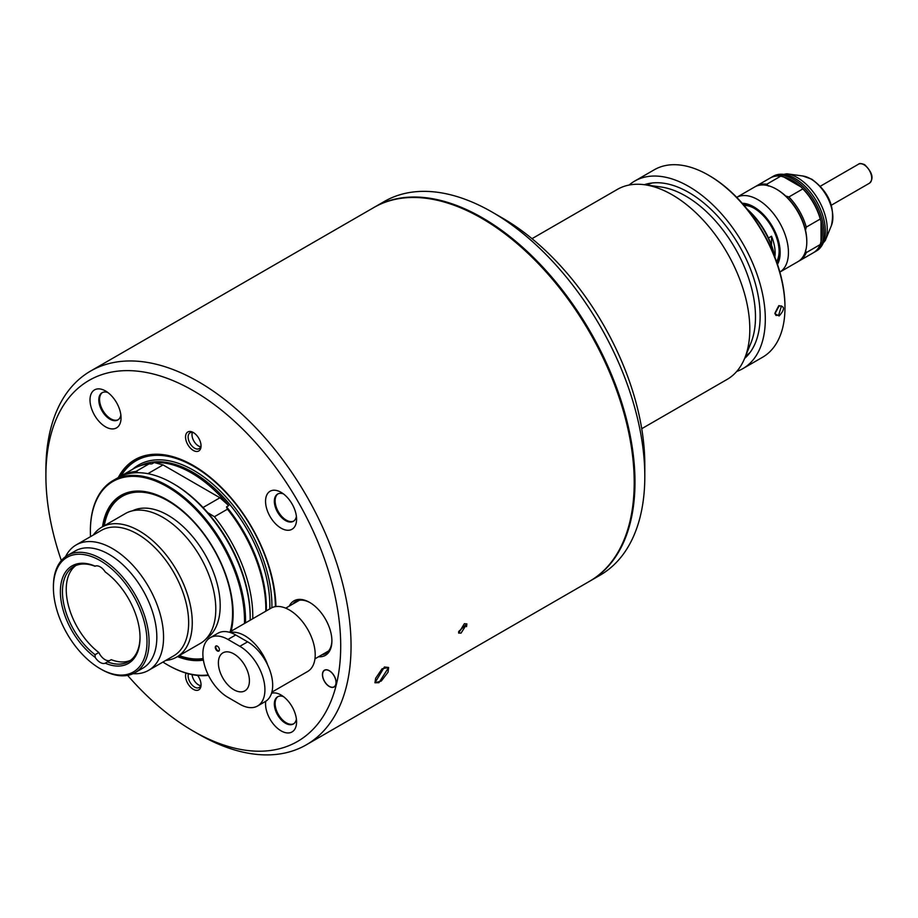 <?xml version="1.0" encoding="UTF-8"?>
<svg xmlns="http://www.w3.org/2000/svg" width="918" height="918" viewBox="0 0 918 918"><rect width="100%" height="100%" fill="white"/><g stroke="black" fill="none" stroke-linecap="round" stroke-linejoin="round"><path stroke-width="1.38" d="M629.105 185.046A108.255 62.504 60 0 1 634.648 181.11A108.255 62.504 60 0 1 688.775 186.469A108.255 62.504 60 0 1 759.484 281.86A108.255 62.504 60 0 1 742.891 368.611A108.255 62.504 60 0 1 736.718 371.434M742.891 368.611L762.548 357.263A108.255 62.504 -120 0 0 784.97 307.702L784.97 306.509A106.786 61.655 60 0 0 709.453 175.728A106.786 61.655 60 0 1 709.453 175.728L708.421 175.12A108.255 62.504 -120 0 0 654.305 169.761L634.648 181.11M644.333 184.713A100.934 58.27 60 0 1 688.775 192.447A100.934 58.27 60 0 1 753.058 276.18A100.934 58.27 60 0 1 744.613 358.422M779.153 305.866C784.879 306.096 784.879 309.458 779.153 315.964L774.941 313.772L779.153 305.866C777.626 308.689 781.585 299.899 774.918 313.199L774.941 313.772M784.97 307.702A108.255 62.504 -120 0 0 708.421 175.12L709.453 175.728M774.941 313.497L775.985 315.425L778.659 315.115L779.153 315.964L778.659 315.115L781.47 305.923L778.9 306.027M75.769 565.58A54.862 31.671 60 0 0 68.552 606.052A54.862 31.671 60 0 0 98.834 652.526A10.97 6.334 -120 0 0 105.031 659.652A10.97 6.334 -120 0 0 109.701 660.547M130.494 660.363A54.862 31.671 60 0 1 111.216 659.675L107.429 661.855A54.862 31.671 -120 0 0 128.669 661.568A54.862 31.671 -120 0 0 140.029 637.058M230.166 631.768A91.433 52.785 -120 0 0 167.96 500.895A91.433 52.785 -120 0 0 104.308 525.727M104.193 525.796A92.156 53.21 60 0 1 122.14 495.582M101.244 669.302L100.2 668.706A66.199 38.212 -120 0 0 147.006 641.682A66.199 38.212 -120 0 0 100.2 560.611A66.199 38.212 -120 0 0 53.405 587.635A66.199 38.212 -120 0 0 100.2 668.706L101.244 669.302A67.657 39.061 60 0 0 135.072 672.653L142.829 668.178A67.657 39.061 60 0 0 153.191 613.97A67.657 39.061 60 0 0 109.001 554.346A67.657 39.061 60 0 0 75.173 550.995L67.416 555.47A67.657 39.061 60 0 1 101.244 558.821A67.657 39.061 60 0 1 145.434 618.445A67.657 39.061 60 0 1 135.072 672.653M53.405 587.635L53.405 586.441A67.657 39.061 60 0 1 67.416 555.47M95.529 565.993L95.047 566.28A54.862 31.671 -120 0 0 73.807 566.555A54.862 31.671 -120 0 0 64.329 606.523A54.862 31.671 -120 0 0 95.047 654.706L95.151 657.357A56.319 32.52 60 0 1 60.381 591.674A56.319 32.52 60 0 1 95.151 566.131A10.97 6.334 60 0 1 105.26 571.971A56.319 32.52 60 0 1 140.029 637.654A56.319 32.52 60 0 1 105.26 663.198L106.029 662.785M95.151 657.357A10.97 6.334 60 0 0 100.2 662.44A10.97 6.334 60 0 0 105.26 663.198L107.429 661.855M65.545 556.675A72.407 41.803 60 0 1 76.16 544.936A72.407 41.803 60 0 1 112.363 548.528A72.407 41.803 60 0 1 159.663 612.329A72.407 41.803 60 0 1 148.567 670.358A72.407 41.803 60 0 1 133.087 673.674M76.16 544.936L101.232 530.455A72.407 41.803 60 0 1 137.448 534.035A72.407 41.803 60 0 1 184.748 597.847A72.407 41.803 60 0 1 173.651 655.877L148.567 670.358M93.338 535.022A74.966 43.284 60 0 1 101.772 527.196A74.966 43.284 60 0 1 139.249 530.902A74.966 43.284 60 0 1 188.236 596.975A74.966 43.284 60 0 1 176.738 657.047A74.966 43.284 60 0 1 165.745 660.432M101.772 527.196L125.296 513.61A74.966 43.284 60 0 1 162.784 517.316A74.966 43.284 60 0 1 211.76 583.389A74.966 43.284 60 0 1 200.273 643.461L176.738 657.047M132.41 510.833A73.876 42.653 60 0 1 167.96 515.227A73.876 42.653 60 0 1 215.845 579.086A73.876 42.653 60 0 1 206.229 638.698M179.274 655.578A91.433 52.785 -120 0 0 203.153 658.481M98.834 652.526L95.047 654.706M203.222 658.963A92.156 53.21 60 0 1 179.159 655.647M216.166 645.905A2.926 1.687 -120 0 0 216.028 648.303A2.926 1.687 -120 0 0 217.864 650.644A2.926 1.687 -120 0 0 219.046 650.896M217.348 650.942A2.926 1.687 -120 0 0 218.817 651.091A2.926 1.687 -120 0 0 219.264 648.739A2.926 1.687 -120 0 0 217.348 646.169A2.926 1.687 -120 0 0 215.891 646.02A2.926 1.687 -120 0 0 215.443 648.36A2.926 1.687 -120 0 0 217.348 650.942M233.895 689.762A21.94 12.668 -120 0 0 244.865 690.852A21.94 12.668 -120 0 0 248.239 673.261A21.94 12.668 -120 0 0 233.895 653.926A21.94 12.668 -120 0 0 222.925 652.847A21.94 12.668 -120 0 0 219.563 670.427A21.94 12.668 -120 0 0 233.895 689.762M257.579 705.999L265.336 701.524A35.469 20.483 -120 0 0 270.776 673.101A35.469 20.483 -120 0 0 247.608 641.831L235.708 634.969A35.469 20.483 -120 0 0 217.968 633.213L210.211 637.689A35.469 20.483 -120 0 0 204.783 666.112A35.469 20.483 -120 0 0 227.951 697.37L239.85 704.244A35.469 20.483 -120 0 0 257.579 705.999A35.469 20.483 -120 0 0 263.018 677.576A35.469 20.483 -120 0 0 239.85 646.318L227.951 639.444A35.469 20.483 -120 0 0 210.211 637.689M230.188 632.491A36.571 21.114 60 0 1 244.762 635.715A36.571 21.114 60 0 1 267.746 665.16M229.351 632.238L271.074 608.152A36.571 21.114 60 0 1 289.354 609.965A36.571 21.114 60 0 1 313.245 642.198A36.571 21.114 60 0 1 307.645 671.494L271.866 692.149M771.522 245.221L771.522 236.236A34.379 19.852 60 0 1 774.884 256.983M768.492 237.98L771.522 236.236M747.022 208.971A54.862 31.671 60 0 1 774.953 257.35M774.482 256.122A56.319 32.52 -120 0 0 747.849 210.004M458.69 631.504L458.656 633.076L464.37 623.678L466.872 623.896L458.69 631.504M466.528 626.673L466.872 623.896L461.077 633.099L458.644 633.041M590.297 580.865L600.12 575.184A215.764 124.573 -120 0 0 644.803 476.408L644.803 464.474A201.145 116.127 60 0 0 502.582 218.128A201.145 116.127 60 0 1 502.582 218.128L492.243 212.15A215.764 124.573 -120 0 0 384.355 201.467L374.521 207.135A215.764 124.573 60 0 1 482.409 217.818A215.764 124.573 60 0 1 623.368 407.959A215.764 124.573 60 0 1 590.297 580.865A215.764 124.573 60 0 1 589.907 581.083M652.342 182.957A98.742 57.008 -120 0 0 646.938 185.069M532.015 238.669L617.378 189.395A109.712 63.342 60 0 1 644.551 184.736L660.753 186.951A98.742 57.008 60 0 1 685.666 196.027A98.742 57.008 60 0 1 750.89 343.08L744.705 358.215A109.712 63.342 60 0 1 727.09 379.421L641.728 428.706M644.551 184.736A109.712 63.342 60 0 1 672.228 194.823A109.712 63.342 60 0 1 744.705 358.215M644.803 476.408A215.764 124.573 -120 0 0 492.243 212.15A215.764 124.573 -120 0 0 492.232 212.15L502.582 218.128M745.611 355.977A98.742 57.008 -120 0 0 750.144 352.363M192.057 674.604A9.146 5.278 -120 0 0 198.472 684.839A9.146 5.278 -120 0 0 200.675 685.666M192.39 432.435A9.146 5.278 -120 0 0 198.472 445.953A9.146 5.278 -120 0 0 200.675 446.779M102.46 392.525A15.721 9.077 -120 0 0 100.532 405.24A15.721 9.077 -120 0 0 110.699 418.746A15.721 9.077 -120 0 0 118.17 419.733M278.005 696.578A15.721 9.077 -120 0 0 276.077 709.293A15.721 9.077 -120 0 0 286.244 722.787A15.721 9.077 -120 0 0 293.703 723.774M278.005 493.873A15.721 9.077 -120 0 0 276.077 506.587A15.721 9.077 -120 0 0 286.244 520.093A15.721 9.077 -120 0 0 293.703 521.08M326.177 652.354A29.984 17.316 -120 0 0 327.623 652.032M297.925 600.59A29.984 17.316 -120 0 0 296.916 601.68M233.126 613.465A92.156 53.21 60 0 1 230.911 631.343M203.245 659.181A92.156 53.21 60 0 1 178.643 655.945M197.645 675.453A10.97 6.334 60 0 1 201.053 684.839A10.97 6.334 60 0 1 193.296 689.315A10.97 6.334 60 0 1 186.01 673.089M188.442 673.778A9.146 5.278 -120 0 0 194.593 687.077A9.146 5.278 -120 0 0 199.16 687.525A9.146 5.278 -120 0 0 201.031 684.036M193.296 432.516L193.296 432.516A10.97 6.334 60 0 1 201.053 445.953A10.97 6.334 60 0 1 193.296 450.428A10.97 6.334 60 0 1 185.539 436.991A10.97 6.334 60 0 1 193.296 432.516L193.296 432.516M193.973 432.94A9.146 5.278 -120 0 0 190.026 432.814A9.146 5.278 -120 0 0 188.615 440.135A9.146 5.278 -120 0 0 194.593 448.191A9.146 5.278 -120 0 0 199.16 448.65A9.146 5.278 -120 0 0 201.031 445.161M105.524 390.976L105.524 390.976A21.94 12.668 60 0 1 121.05 417.851A21.94 12.668 60 0 1 105.524 426.813A21.94 12.668 60 0 1 90.01 399.938A21.94 12.668 60 0 1 105.524 390.976L105.524 390.976M107.911 392.56A15.721 9.077 -120 0 0 102.059 392.732A15.721 9.077 -120 0 0 99.649 405.331A15.721 9.077 -120 0 0 109.93 419.193A15.721 9.077 -120 0 0 117.791 419.974A15.721 9.077 -120 0 0 120.866 414.993M271.533 693.297A21.94 12.668 60 0 1 281.069 695.018L281.069 695.018A21.94 12.668 60 0 1 296.583 721.892A21.94 12.668 60 0 1 281.069 730.854A21.94 12.668 60 0 1 265.75 701.272M283.455 696.613A15.721 9.077 -120 0 0 277.603 696.785A15.721 9.077 -120 0 0 275.193 709.385A15.721 9.077 -120 0 0 285.464 723.235A15.721 9.077 -120 0 0 293.324 724.015A15.721 9.077 -120 0 0 296.399 719.035M281.069 492.323L281.069 492.323A21.94 12.668 60 0 1 296.583 519.198A21.94 12.668 60 0 1 281.069 528.16A21.94 12.668 60 0 1 265.554 501.285A21.94 12.668 60 0 1 281.069 492.323L281.069 492.323M283.455 493.907A15.721 9.077 -120 0 0 277.603 494.079A15.721 9.077 -120 0 0 275.193 506.679A15.721 9.077 -120 0 0 285.464 520.54A15.721 9.077 -120 0 0 293.324 521.321A15.721 9.077 -120 0 0 296.399 516.341M119.065 477.119A109.712 63.342 60 0 1 120.338 476.35A109.712 63.342 60 0 1 135.979 471.427L149.014 463.9A109.712 63.342 -120 0 0 133.385 468.823L120.338 476.35M265.784 611.204A109.712 63.342 -120 0 0 227.457 509.192L226.551 506.828L228.731 505.566A108.978 62.917 -120 0 0 191.495 472.977A108.978 62.917 -120 0 0 154.247 462.557L163.048 464.91L147.878 473.677M250.155 620.224A109.712 63.342 -120 0 0 250.189 617.653A109.712 63.342 -120 0 0 172.618 483.281A109.712 63.342 -120 0 0 172.607 483.281L173.904 484.027A107.888 62.286 60 0 1 207.72 512.669L214.422 516.719L227.457 509.192M214.422 516.719A109.712 63.342 60 0 1 252.748 618.732M118.307 477.532A116.873 67.473 60 0 1 193.296 465.495A116.873 67.473 60 0 1 275.916 606.557M207.72 512.669A107.888 62.286 60 0 1 250.189 616.162L250.189 617.653M163.048 464.91L219.93 497.763L228.731 505.566M219.93 497.763L203.039 507.516M138.262 472.701L135.979 471.427M149.014 463.9L152.055 463.819L154.247 462.557M150.724 463.969L152.055 463.819A108.978 62.917 60 0 0 150.391 463.946M172.607 483.281A109.712 63.342 -120 0 0 117.756 477.842L113.098 480.527A109.712 63.342 -120 0 0 90.377 530.753A109.712 63.342 -120 0 0 90.377 531.052M634.212 482.386A215.409 124.366 -120 0 0 634.212 482.237A215.409 124.366 -120 0 0 481.893 218.427L481.64 218.277A215.764 124.573 60 0 1 481.64 218.277A215.764 124.573 60 0 1 634.212 482.535A215.764 124.573 60 0 1 589.517 581.312L306.36 744.796A215.764 124.573 60 0 1 198.472 734.102L193.296 731.118A208.455 120.35 60 0 1 127.625 675.384M61.334 560.554A208.455 120.35 60 0 1 45.9 475.811L45.9 469.844A215.764 124.573 60 0 1 90.584 371.067L373.752 207.583A215.764 124.573 60 0 1 481.64 218.266L481.893 218.427A215.409 124.366 -120 0 0 481.893 218.415M245.508 622.92A109.712 63.342 -120 0 0 167.96 485.966A109.712 63.342 -120 0 0 113.098 480.527M208.214 674.891A108.978 62.917 60 0 1 167.443 664.827L167.96 665.125A109.712 63.342 -120 0 0 208.432 675.338M167.96 665.125L167.443 664.827A108.978 62.917 60 0 1 162.922 662.062M90.515 536.651A108.978 62.917 60 0 1 90.377 531.35A108.978 62.917 60 0 1 167.443 486.861A108.978 62.917 60 0 1 244.452 623.529M177.507 656.6A92.89 53.634 -120 0 0 203.383 660.076M231.118 631.228A92.89 53.634 -120 0 0 233.126 613.763A92.89 53.634 -120 0 0 167.443 500L167.443 500A92.89 53.634 -120 0 0 102.529 526.748M90.584 371.067A215.764 124.573 60 0 1 198.472 381.75A215.764 124.573 60 0 1 339.43 571.891A215.764 124.573 60 0 1 306.36 744.796M318.523 656.772A31.453 18.153 -120 0 0 331.903 640.936A31.453 18.153 -120 0 0 309.664 602.415L309.664 602.415A31.453 18.153 -120 0 0 289.273 606.098M329.298 686.354A9.513 5.485 60 0 1 323.079 677.966A9.513 5.485 60 0 1 324.536 670.347A9.513 5.485 60 0 1 329.298 670.817A9.513 5.485 60 0 1 335.506 679.205A9.513 5.485 60 0 1 334.049 686.825A9.513 5.485 60 0 1 329.298 686.354M45.9 475.811A208.455 120.35 60 0 1 193.296 390.712A208.455 120.35 60 0 1 340.704 646.02A208.455 120.35 60 0 1 193.296 731.118L198.472 734.102M322.034 654.741A29.984 17.316 -120 0 0 325.695 653.478A29.984 17.316 -120 0 0 331.903 640.328M378.939 682.705L374.946 682.774L384.424 666.984L388.624 667.478L378.939 682.705M310.192 602.724A29.984 17.316 -120 0 0 295.711 601.531A29.984 17.316 -120 0 0 292.785 604.067M103.677 526.094A92.156 53.21 60 0 1 121.876 495.731A92.156 53.21 60 0 1 167.696 500.149M388.039 672.228L388.624 667.478L382.06 668.797L375.646 678.299L374.946 682.774L381.28 681.053L388.039 672.228M329.298 686.492A9.685 5.588 -120 0 0 334.163 686.962A9.685 5.588 -120 0 0 335.621 679.194A9.685 5.588 -120 0 0 329.298 670.679A9.685 5.588 -120 0 0 324.467 670.186A9.685 5.588 -120 0 0 322.964 677.943A9.685 5.588 -120 0 0 329.298 686.492M736.718 197.347L754.711 186.962A43.157 24.912 60 0 1 776.284 189.097L777.064 189.544A42.056 24.281 60 0 1 785.739 196.039L788.883 196.968L802.848 188.901L801.253 187.088A42.056 24.281 60 0 1 821.025 221.33L820.244 219.046L806.279 227.102L805.511 230.292A42.056 24.281 60 0 1 806.796 241.055A42.056 24.281 60 0 1 806.796 241.491M805.511 250.316L806.279 252.611L820.244 244.544L821.025 241.365L821.025 221.33A42.056 24.281 60 0 1 821.025 241.365M783.903 177.071L801.253 187.088A42.056 24.281 60 0 0 792.578 180.582A42.056 24.281 60 0 0 783.903 177.071L780.759 176.153L766.794 184.208L768.389 186.033M743.408 204.634A35.836 20.689 60 0 1 753.793 208.053L753.793 208.053A35.836 20.689 60 0 1 779.13 251.957A35.836 20.689 60 0 1 776.903 262.651M776.594 261.768A34.379 19.852 -120 0 0 779.13 251.348M771.017 177.576A43.157 24.912 60 0 1 771.774 177.105A43.157 24.912 60 0 1 793.359 179.239A43.157 24.912 60 0 1 821.541 217.268A43.157 24.912 60 0 1 814.932 251.853A43.157 24.912 60 0 1 814.14 252.278M755.503 186.538A43.157 24.912 60 0 1 756.26 186.067L770.225 178A43.157 24.912 60 0 1 780.759 176.153M820.244 244.544A43.157 24.912 60 0 1 813.382 252.748L799.417 260.804A43.157 24.912 60 0 1 798.626 261.228M806.279 252.611A43.157 24.912 60 0 1 799.417 260.804M802.848 188.901A43.157 24.912 60 0 1 820.244 219.046M756.26 186.067A43.157 24.912 60 0 1 766.794 184.208M788.883 196.968A43.157 24.912 60 0 1 806.279 227.102M785.739 196.039A42.056 24.281 60 0 1 805.511 230.292M777.064 189.544L776.284 189.097A43.157 24.912 60 0 1 806.796 241.95A43.157 24.912 60 0 1 797.868 261.699L779.875 272.084A43.157 24.912 60 0 0 786.015 237.383A43.157 24.912 60 0 0 757.924 199.699A43.157 24.912 60 0 0 736.729 197.347M754.309 208.363A34.379 19.852 -120 0 0 744.016 205.345M227.951 639.444L235.708 634.969M239.85 646.318L247.608 641.831M863.953 164.758A10.97 6.334 -120 0 0 858.468 164.219C859.305 163.209 861.371 163.37 864.687 164.689C872.444 172.423 874.039 178.597 869.438 183.221A10.97 6.334 -120 0 0 871.113 174.431A10.97 6.334 -120 0 0 863.953 164.758M119.615 476.786A116.207 67.094 60 0 1 193.629 465.839A116.207 67.094 60 0 1 275.79 606.568M121.13 475.903A115.37 66.601 60 0 1 193.813 466.424A115.37 66.601 60 0 1 275.389 606.637M132.617 469.27A110.447 63.767 60 0 1 193.813 470.441A110.447 63.767 60 0 1 271.889 607.716M226.689 507.826A109.242 63.078 60 0 1 265.91 611.136M226.551 506.828A108.978 62.917 60 0 1 266.312 610.906M140.465 465.678A108.978 62.917 60 0 1 192.78 472.231A108.978 62.917 60 0 1 269.789 608.898M802.768 175.981A31.373 18.108 60 0 1 810.686 178.861A31.373 18.108 60 0 1 831.398 225.576L825.305 240.482A42.171 24.35 60 0 0 797.444 177.679A42.171 24.35 60 0 0 786.806 173.8L802.768 175.981L811.753 179.194C828.839 191.736 835.391 207.193 831.398 225.576M771.774 177.105L773.289 176.233A43.157 24.912 60 0 1 794.862 178.367A43.157 24.912 60 0 1 823.056 216.396A43.157 24.912 60 0 1 816.435 250.981L825.305 240.482M742.214 203.268A37.305 21.539 60 0 1 753.793 206.86A37.305 21.539 60 0 1 777.489 264.361M285.705 608.152L299.371 600.269M314.954 658.826L328.621 650.942M820.394 186.193L858.468 164.219M831.364 205.196L869.438 183.221M90.377 531.35L90.377 530.753M173.904 484.027L172.618 483.281M773.289 176.233L786.806 173.8M806.796 241.055L806.796 241.95M814.932 251.853L816.435 250.981"/></g></svg>
